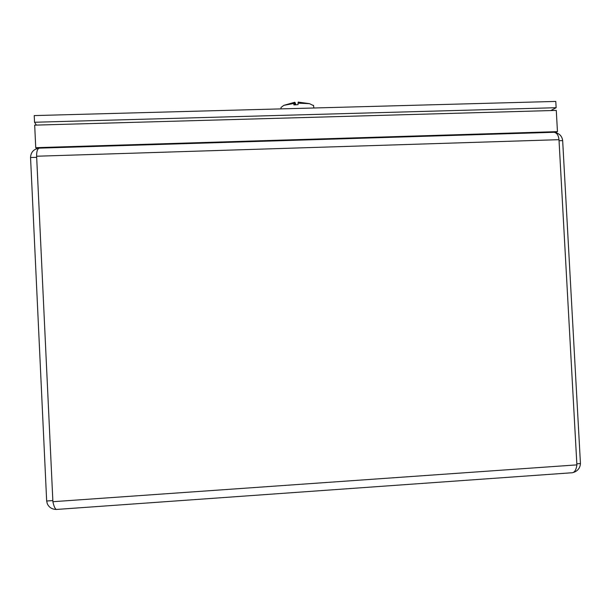 <?xml version="1.0" encoding="UTF-8"?>
<svg xmlns="http://www.w3.org/2000/svg" width="611" height="611" viewBox="0 0 611 611"><rect width="100%" height="100%" fill="white"/><g stroke="black" fill="none" stroke-linecap="round" stroke-linejoin="round"><path stroke-width="0.92" d="M552.879 132.327L554.154 132.289C556.911 132.87 558.523 135.337 558.989 139.682L576.891 464.879C576.127 470.363 574.256 473.006 571.277 472.807L57.136 509.398C55.601 509.971 54.196 507.458 52.905 501.875L36.622 156.233C36.553 151.612 37.386 148.916 39.127 148.145L39.959 148.122M38.844 148.267C33.597 149.168 30.833 152.254 30.55 157.523L46.665 501.005L47.299 503.739C48.979 507.359 51.927 509.261 56.128 509.452M576.83 463.81L580.45 463.558L562.655 140.599C562.067 136.222 559.554 133.542 555.109 132.541M573.439 472.463C577.777 470.951 580.114 467.98 580.45 463.558M52.813 500.577L46.665 501.005M36.553 148.786L35.736 147.671L557.453 131.64L555.43 132.602M557.453 131.64L556.285 110.415L34.682 125.14L35.736 147.671M556.132 107.704L555.789 101.426L34.231 115.586L34.544 122.253L556.132 107.704L550.817 110.576M36.37 125.095L34.544 122.253M313.565 105.65L309.479 103.656L298.008 103.167L298.076 104.641L293.891 104.932L293.83 103.458L283.787 105.367L281.014 107.49L280.961 108.888M298.26 102.029L298.008 103.167M294.96 104.84L294.617 102.892L294.716 104.855M293.83 103.458L294.395 102.304L294.617 102.892M294.395 102.304L294.525 104.871M295.082 102.434L295.411 104.802L295.075 102.427L294.487 102.258M295.594 103.649L295.839 104.771M558.989 139.682L36.622 156.233M36.675 157.333L30.55 157.523M562.655 140.599L559.05 140.713M52.867 501.707L576.891 464.879M554.154 132.289L39.127 148.145M313.504 105.329L313.878 107.994M294.311 102.381L283.787 105.367M309.479 103.656L298.221 102.098"/></g></svg>
